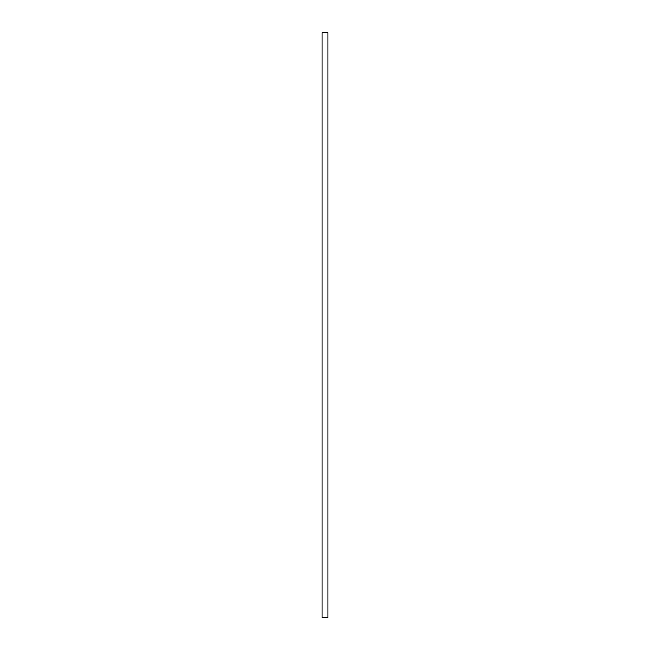 <?xml version="1.0" encoding="UTF-8"?>
<svg xmlns="http://www.w3.org/2000/svg" width="650" height="650" viewBox="0 0 650 650"><rect width="100%" height="100%" fill="white"/><g stroke="black" fill="none" stroke-linecap="round" stroke-linejoin="round"><path stroke-width="0.97" d="M327.925 32.5L322.075 32.5L322.075 617.5L327.925 617.5L327.925 32.5"/></g></svg>
